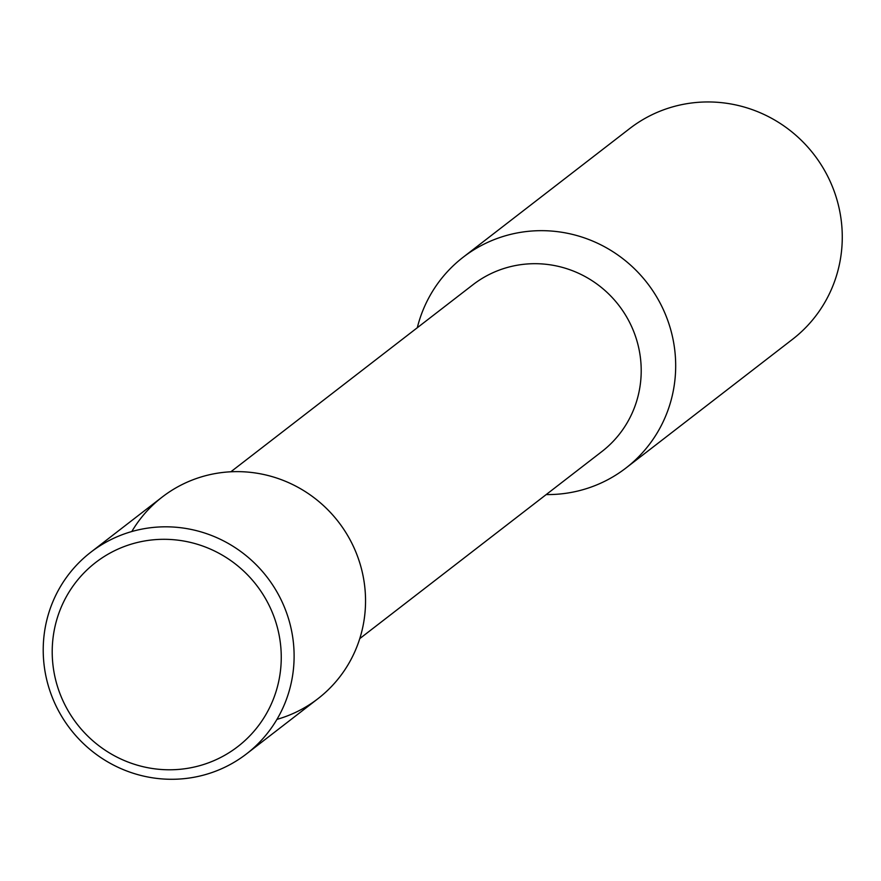 <?xml version="1.0" encoding="UTF-8"?>
<svg xmlns="http://www.w3.org/2000/svg" width="881" height="881" viewBox="0 0 881 881"><rect width="100%" height="100%" fill="white"/><g stroke="black" fill="none" stroke-linecap="round" stroke-linejoin="round"><path stroke-width="1.32" d="M276.953 719.381A127.393 124.276 -127.7 0 0 364.921 588.266A127.393 124.276 -127.7 0 0 252.373 472.568A127.393 124.276 -127.7 0 0 131.809 531.529M546.198 494.571A133.163 129.903 -127.7 0 0 625.973 467.998A133.163 129.903 -127.7 0 0 670.364 328.459A133.163 129.903 -127.7 0 0 557.398 231.648A133.163 129.903 -127.7 0 0 463.131 257.252A133.163 129.903 -127.7 0 0 417.297 327.732M625.973 467.998L792.559 339.284A133.163 129.903 -127.7 0 0 836.95 199.745A133.163 129.903 -127.7 0 0 723.984 102.934A133.163 129.903 -127.7 0 0 629.728 128.538L463.131 257.252M177.951 540.163A116.292 113.451 -127.7 0 0 62.419 699.58A116.292 113.451 -127.7 0 0 259.829 723.885A116.292 113.451 -127.7 0 0 177.951 540.163M180.946 527.752A127.393 124.276 -127.7 0 0 90.776 552.244A127.393 124.276 -127.7 0 0 70.326 729.039A127.393 124.276 -127.7 0 0 246.548 753.861A127.393 124.276 -127.7 0 0 289.023 620.367A127.393 124.276 -127.7 0 0 180.946 527.752M246.548 753.861L317.986 698.666A127.393 124.276 -127.7 0 0 360.45 565.173A127.393 124.276 -127.7 0 0 252.373 472.568A127.393 124.276 -127.7 0 0 162.203 497.049L90.776 552.244M359.756 638.626L601.844 451.579A105.423 102.846 -127.7 0 0 636.996 341.101A105.423 102.846 -127.7 0 0 547.564 264.465A105.423 102.846 -127.7 0 0 472.943 284.739L230.855 471.787"/></g></svg>

